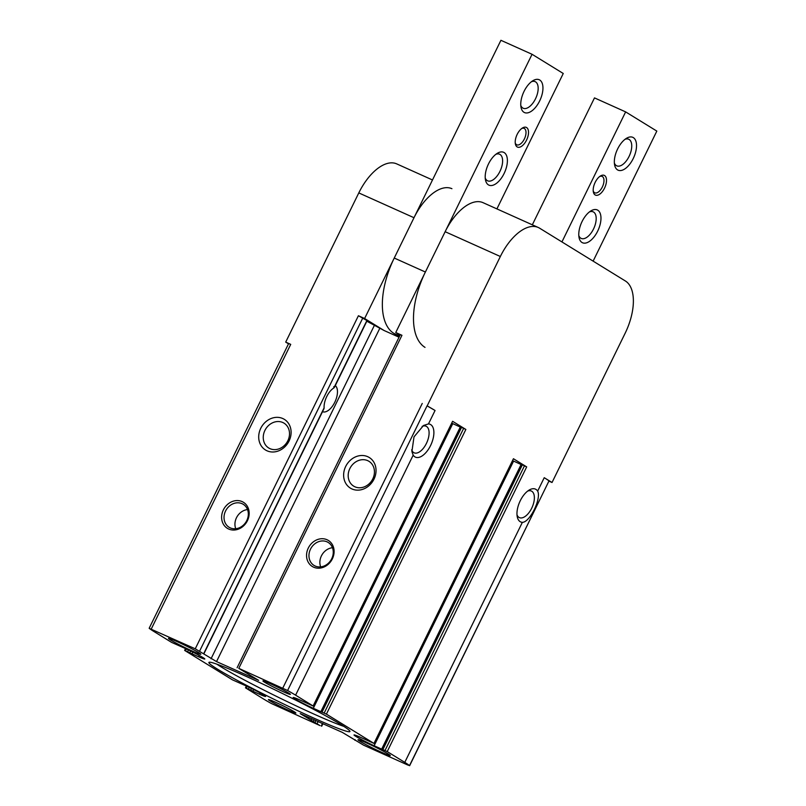 <?xml version="1.0" encoding="UTF-8"?>
<svg xmlns="http://www.w3.org/2000/svg" width="806" height="806" viewBox="0 0 806 806"><rect width="100%" height="100%" fill="white"/><g stroke="black" fill="none" stroke-linecap="round" stroke-linejoin="round"><path stroke-width="1.21" d="M400.048 335.145L395.756 332.515L445.144 231.705A44.975 22.749 -65.8 0 1 483.066 202.679L538.267 227.483A44.975 22.749 -65.8 0 1 539.597 228.179L625.375 280.982A44.975 22.749 -65.8 0 1 625.113 333.311L552.029 482.502L549.037 481.162M399.03 337.22L384.109 330.52L364.614 318.521L414.002 217.721A44.975 22.749 -65.8 0 1 451.924 188.695M407.554 764.924L363.556 745.157L342.288 732.362L300.215 713.622L320.032 725.602L271.209 703.437A53.972 3.063 26.1 0 1 263.219 698.792L245.477 687.83L259.461 694.238A16.191 0.917 26.1 0 0 265.617 696.434A16.191 0.917 26.1 0 0 245.508 685.654L232.42 679.831L184.846 650.543L198.629 656.799A16.191 0.917 26.1 0 0 204.795 658.996A16.191 0.917 26.1 0 0 184.685 648.205L171.587 642.382L154.047 631.582A53.972 3.063 26.1 0 1 149.271 628.378L195.254 648.8L216.522 661.595L258.605 680.335L238.788 668.355L287.601 690.52A53.972 3.063 26.1 0 1 295.601 695.165L313.343 706.127L299.358 699.719A16.191 0.917 26.1 0 0 293.203 697.522A16.191 0.917 26.1 0 0 313.302 708.303L326.4 714.126L373.964 743.414L360.181 737.158A16.191 0.917 26.1 0 0 354.025 734.961A16.191 0.917 26.1 0 0 374.135 745.752L387.223 751.575L404.773 762.375A53.972 3.063 26.1 0 1 409.539 765.579L407.554 764.924M308.295 548.06A15.294 13.158 121.6 0 1 332.163 544.292A15.294 13.158 121.6 0 1 320.526 568.039A15.294 13.158 121.6 0 1 308.295 548.06M345.683 466.462A17.994 15.485 121.6 0 1 373.752 462.029A17.994 15.485 121.6 0 1 360.07 489.967A17.994 15.485 121.6 0 1 345.683 466.462M395.756 332.515L401.952 335.296L238.788 668.355M435.059 410.496A53.972 3.063 26.1 0 0 427.069 405.841L435.059 410.496L428.48 423.916L423.523 425.477L414.002 436.882L411.906 451.602L413.186 455.148L295.601 695.165M445.144 231.705L500.345 256.499L427.261 405.7M500.345 256.499A44.975 22.749 -65.8 0 1 538.267 227.483M237.115 667.731L400.28 334.671L401.952 335.296M333.795 386.628L333.855 387.948A14.579 7.375 114.2 0 0 326.752 396.542A14.579 7.375 114.2 0 0 324.103 407.866L323.972 408.642M364.614 318.521L358.418 315.74L367.103 320.647L334.369 387.485M522.359 522.348C529.915 522.328 541.561 498.582 537.662 491.116A17.994 9.098 -65.8 0 0 529.159 490.058A17.994 9.098 -65.8 0 0 517.22 516.636A17.994 9.098 -65.8 0 0 522.359 522.348L404.773 762.375M552.029 482.502L544.231 477.696A53.972 3.063 26.1 0 1 549.007 480.9L409.639 765.7M270.04 683.559A15.294 0.866 -153.9 0 0 262.988 680.879A15.294 0.866 -153.9 0 0 276.287 688.425A15.294 0.866 -153.9 0 0 290.402 694.319A15.294 0.866 -153.9 0 0 270.04 683.559M275.511 702.238A15.294 0.866 -153.9 0 0 268.458 699.558A15.294 0.866 -153.9 0 0 281.757 707.094A15.294 0.866 -153.9 0 0 295.873 712.988A15.294 0.866 -153.9 0 0 275.511 702.238M176.867 641.516A17.994 1.018 -153.9 0 0 168.565 638.362A17.994 1.018 -153.9 0 0 184.211 647.228A17.994 1.018 -153.9 0 0 200.815 654.16A17.994 1.018 -153.9 0 0 176.867 641.516M366.357 742.85A17.994 1.018 -153.9 0 0 358.045 739.696A17.994 1.018 -153.9 0 0 373.702 748.562A17.994 1.018 -153.9 0 0 390.305 755.494A17.994 1.018 -153.9 0 0 366.357 742.85M245.367 676.022A78.535 4.453 -153.9 0 0 208.986 662.32A78.535 4.453 -153.9 0 0 277.445 700.978A78.535 4.453 -153.9 0 0 349.955 731.374A78.535 4.453 -153.9 0 0 245.367 676.022M428.48 423.916A17.994 9.098 -65.8 0 1 430.585 445.527A17.994 9.098 -65.8 0 1 413.186 455.148M313.343 706.127L452.599 421.296L465.858 429.457L326.4 714.126M374.165 743.565L513.432 458.735L526.681 466.896L387.223 751.575M288.508 343.84L285.707 342.107L290.724 344.364L151.256 629.033M432.49 179.97L396.723 163.89A44.975 22.749 -65.8 0 0 358.791 192.916L285.707 342.107M260.751 428.308A17.994 15.485 121.6 0 1 288.82 423.875A17.994 15.485 121.6 0 1 275.138 451.813A17.994 15.485 121.6 0 1 260.751 428.308M223.363 509.906A15.294 13.158 121.6 0 1 247.23 506.138A15.294 13.158 121.6 0 1 235.594 529.885A15.294 13.158 121.6 0 1 223.363 509.906M149.17 628.257L288.629 343.588L290.724 344.364M384.109 330.52L366.831 321.211M322.511 411.675A14.579 7.375 114.2 0 0 334.792 402.254A14.579 7.375 114.2 0 0 335.296 385.59M192.856 652.135L191.999 653.888M253.678 689.573L252.822 691.326M460.629 427.23L452.771 423.634A16.191 0.917 26.1 0 1 451.924 423.241M460.266 427.079L320.808 711.748M321.241 711.748L460.71 427.079L461.536 427.392L322.078 712.061M465.858 429.457L461.536 427.392M521.452 464.679L513.593 461.072A16.191 0.917 26.1 0 1 512.747 460.689M521.099 464.518L381.631 749.187M382.074 749.187L521.532 464.518L522.369 464.83L382.91 749.499M526.681 466.896L522.369 464.83M527.628 491.106A14.579 7.375 -65.8 0 1 531.356 491.025A14.579 7.375 -65.8 0 1 533.159 492.647A14.579 7.375 -65.8 0 1 531.073 509.422A14.579 7.375 -65.8 0 1 519.407 517.623A14.579 7.375 -65.8 0 1 516.989 514.792M422.132 426.394A14.579 7.375 -65.8 0 1 424.722 425.89A14.579 7.375 -65.8 0 1 426.072 426.223A14.579 7.375 -65.8 0 1 426.827 442.544A14.579 7.375 -65.8 0 1 414.123 452.821A14.579 7.375 -65.8 0 1 411.665 449.849M225.559 511.024A13.49 11.616 121.6 0 1 243.251 504.304A13.49 11.616 121.6 0 1 246.062 521.875A13.49 11.616 121.6 0 1 229.106 527.275A13.49 11.616 121.6 0 1 225.559 511.024M235.735 528.726A13.49 11.616 121.6 0 1 236.48 517.744A13.49 11.616 121.6 0 1 247.533 509.573M310.491 549.168A13.49 11.616 121.6 0 1 328.183 542.448A13.49 11.616 121.6 0 1 330.994 560.029A13.49 11.616 121.6 0 1 314.038 565.429A13.49 11.616 121.6 0 1 310.491 549.168M320.667 566.88A13.49 11.616 121.6 0 1 321.413 555.888A13.49 11.616 121.6 0 1 332.465 547.717M264.912 430.424A14.579 12.553 121.6 0 1 284.024 423.16A14.579 12.553 121.6 0 1 287.067 442.151A14.579 12.553 121.6 0 1 268.741 447.995A14.579 12.553 121.6 0 1 264.912 430.424M349.844 468.568A14.579 12.553 121.6 0 1 368.957 461.314A14.579 12.553 121.6 0 1 371.999 480.305A14.579 12.553 121.6 0 1 353.673 486.139A14.579 12.553 121.6 0 1 349.844 468.568M216.774 664.134A76.459 4.342 -153.9 0 0 279.078 697.653A76.459 4.342 -153.9 0 0 343.749 726.337M532.323 224.814L594.496 97.899L625.637 111.893L656.83 131.096L593.125 261.134M561.933 241.931L625.637 111.893M595.171 182.358A10.79 5.461 -65.8 0 1 600.51 175.95A10.79 5.461 -65.8 0 1 606.515 180.322A10.79 5.461 -65.8 0 1 600.601 193.49A10.79 5.461 -65.8 0 1 593.347 191.899A10.79 5.461 -65.8 0 1 595.171 182.358M582.073 221.529A17.994 9.098 -65.8 0 1 590.979 210.85A17.994 9.098 -65.8 0 1 600.974 218.134A17.994 9.098 -65.8 0 1 591.12 240.077A17.994 9.098 -65.8 0 1 579.03 237.438A17.994 9.098 -65.8 0 1 582.073 221.529M617.628 148.949A17.994 9.098 -65.8 0 1 626.534 138.269A17.994 9.098 -65.8 0 1 636.528 145.554A17.994 9.098 -65.8 0 1 626.675 167.497A17.994 9.098 -65.8 0 1 614.595 164.857A17.994 9.098 -65.8 0 1 617.628 148.949M625.003 139.327A14.579 7.375 -65.8 0 1 628.72 139.247A14.579 7.375 -65.8 0 1 629.476 155.568A14.579 7.375 -65.8 0 1 616.771 165.845A14.579 7.375 -65.8 0 1 614.363 163.003M589.448 211.907A14.579 7.375 -65.8 0 1 593.166 211.827A14.579 7.375 -65.8 0 1 593.921 228.148A14.579 7.375 -65.8 0 1 581.217 238.425A14.579 7.375 -65.8 0 1 578.809 235.584M599.714 176.494A8.997 4.554 -65.8 0 1 602.122 176.403A8.997 4.554 -65.8 0 1 602.586 186.468A8.997 4.554 -65.8 0 1 594.747 192.805A8.997 4.554 -65.8 0 1 593.226 190.941M526.55 140.113A10.79 5.461 114.2 0 0 528.152 129.706A10.79 5.461 114.2 0 0 522.53 127.953A10.79 5.461 114.2 0 0 515.366 143.901A10.79 5.461 114.2 0 0 519.981 147.095A10.79 5.461 114.2 0 0 526.55 140.113M504.093 173.532A17.994 9.098 114.2 0 0 506.762 156.173A17.994 9.098 114.2 0 0 497.393 153.251A17.994 9.098 114.2 0 0 485.454 179.829A17.994 9.098 114.2 0 0 493.151 185.168A17.994 9.098 114.2 0 0 504.093 173.532M539.647 100.952A17.994 9.098 114.2 0 0 542.317 83.592A17.994 9.098 114.2 0 0 532.957 80.671A17.994 9.098 114.2 0 0 521.008 107.248A17.994 9.098 114.2 0 0 528.706 112.588A17.994 9.098 114.2 0 0 539.647 100.952M496.909 208.905L563.253 73.487L532.061 54.284L425.387 272.025A64.762 32.764 114.2 0 0 425.014 347.376M532.061 54.284L500.919 40.3L394.245 258.041A64.762 32.764 114.2 0 0 393.872 333.382L399.282 336.707M520.787 105.405A14.579 7.375 114.2 0 0 523.195 108.246A14.579 7.375 114.2 0 0 535.486 98.836A14.579 7.375 114.2 0 0 535.144 81.638A14.579 7.375 114.2 0 0 531.416 81.728M485.232 177.985A14.579 7.375 114.2 0 0 487.64 180.826A14.579 7.375 114.2 0 0 499.932 171.416A14.579 7.375 114.2 0 0 499.589 154.218A14.579 7.375 114.2 0 0 495.861 154.309M515.246 142.934A8.997 4.554 114.2 0 0 516.767 144.808A8.997 4.554 114.2 0 0 524.353 139.005A8.997 4.554 114.2 0 0 524.142 128.396A8.997 4.554 114.2 0 0 521.734 128.497M422.243 403.443L282.785 688.112M324.103 407.866L203.747 653.555M366.911 320.496L333.855 387.948M315.881 720.504L315.015 722.277M318.128 721.511L317.211 723.395M314.118 719.708L313.242 721.481M311.872 718.69L311.045 720.373M427.069 405.841L287.601 690.52M549.007 480.9L409.539 765.579M544.231 477.696L537.662 491.116M452.599 421.296L313.141 705.975M513.432 458.735L373.964 743.414M358.791 192.916L414.002 217.721M358.418 315.74L195.254 648.8M322.501 723.476L321.302 725.914M379.686 328.536L216.522 661.595M374.196 325.745L211.031 658.804M362.811 317.967L199.646 651.036M199.284 655.469L198.629 656.799M190.649 651.047L189.803 652.769M188.433 649.968L187.607 651.651M186.327 648.971L185.481 650.704M260.106 692.918L259.461 694.238M251.472 688.485L250.626 690.208M249.256 687.407L248.429 689.1M247.16 686.41L246.314 688.143M452.771 423.634L313.302 708.303M463.662 428.339L324.203 713.018M513.593 461.072L374.135 745.752M524.494 465.787L385.026 750.457M425.387 272.025L394.245 258.041M399.635 335.971L393.872 333.382M323.992 408.652L203.938 653.706M355.144 739.686L354.872 740.251M322.954 723.677L321.705 726.226M185.521 648.598L184.645 650.392M246.354 686.037L245.477 687.83"/></g></svg>
